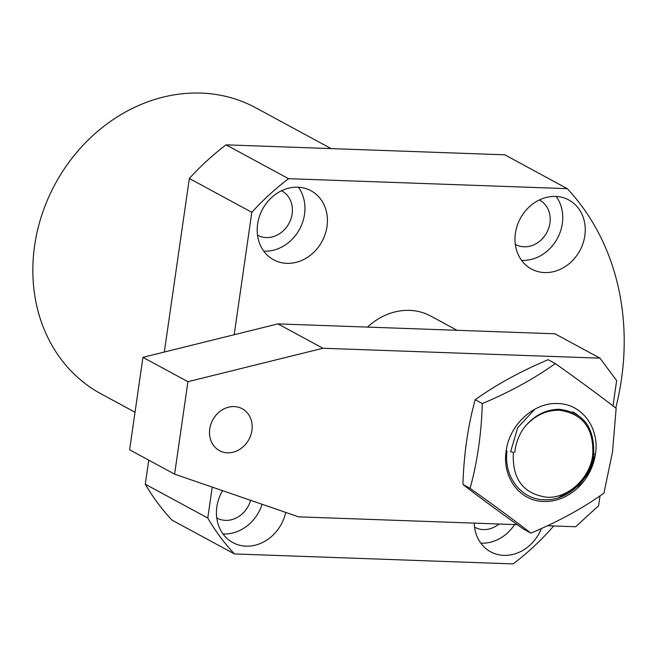 <?xml version="1.0" encoding="UTF-8"?>
<svg xmlns="http://www.w3.org/2000/svg" width="657" height="657" viewBox="0 0 657 657"><rect width="100%" height="100%" fill="white"/><g stroke="black" fill="none" stroke-linecap="round" stroke-linejoin="round"><path stroke-width="0.99" d="M135.022 412.251L100.948 393.798A162.608 140.171 -61.6 0 1 42.105 214.116A162.608 140.171 -61.6 0 1 201.116 93.097A162.608 140.171 -61.6 0 1 255.836 107.83L331.103 148.597M257.503 235.124A25.229 21.747 118.4 0 0 257.799 235.288A25.229 21.747 118.4 0 0 266.29 237.571A25.229 21.747 118.4 0 0 290.969 218.797A25.229 21.747 118.4 0 0 281.837 190.916A25.229 21.747 118.4 0 0 281.533 190.752M216.753 517.93A25.229 21.747 118.4 0 0 217.048 518.086A25.229 21.747 118.4 0 0 225.54 520.377A25.229 21.747 118.4 0 0 250.604 500.314M515.31 244.338A25.229 21.747 118.4 0 0 515.605 244.503A25.229 21.747 118.4 0 0 524.097 246.786A25.229 21.747 118.4 0 0 548.767 228.012A25.229 21.747 118.4 0 0 539.635 200.13A25.229 21.747 118.4 0 0 539.34 199.974M474.559 527.144A25.229 21.747 118.4 0 0 474.855 527.308A25.229 21.747 118.4 0 0 483.347 529.591A25.229 21.747 118.4 0 0 498.967 524.015M286.83 263.35A39.248 33.836 -61.6 0 1 273.616 259.794A39.248 33.836 -61.6 0 1 259.416 216.424A39.248 33.836 -61.6 0 1 297.802 187.212A39.248 33.836 -61.6 0 1 311.007 190.768A39.248 33.836 -61.6 0 1 325.207 234.138A39.248 33.836 -61.6 0 1 286.83 263.35M263.761 251.146A39.248 33.836 118.4 0 0 264.328 251.171A39.248 33.836 118.4 0 0 299.723 228.932A39.248 33.836 118.4 0 0 298.368 187.237M262.118 504.28A39.248 33.836 -61.6 0 1 223.577 533.969A39.248 33.836 -61.6 0 1 223.01 533.944M285.705 512.403A39.248 33.836 -61.6 0 1 246.071 546.156A39.248 33.836 -61.6 0 1 232.865 542.6A39.248 33.836 -61.6 0 1 222.551 490.656M556.175 196.459A39.248 33.836 -61.6 0 1 557.522 238.146A39.248 33.836 -61.6 0 1 522.134 260.386A39.248 33.836 -61.6 0 1 521.568 260.361M544.628 272.573A39.248 33.836 -61.6 0 1 531.423 269.017A39.248 33.836 -61.6 0 1 517.223 225.647A39.248 33.836 -61.6 0 1 555.6 196.427A39.248 33.836 -61.6 0 1 568.806 199.983A39.248 33.836 -61.6 0 1 583.014 243.353A39.248 33.836 -61.6 0 1 544.628 272.573M541.393 528.532A39.248 33.836 -61.6 0 1 503.878 555.37A39.248 33.836 -61.6 0 1 490.672 551.814A39.248 33.836 -61.6 0 1 474.247 523.128M480.809 543.158A39.248 33.836 118.4 0 0 481.384 543.183A39.248 33.836 118.4 0 0 514.62 524.573M367.485 327.096A62.801 54.137 -61.6 0 1 409.615 310.383A62.801 54.137 -61.6 0 1 430.746 316.066L457.009 330.29M148.745 460.146L145.279 484.193A249.52 215.085 118.4 0 0 171.97 520.098L234.45 553.941L513.183 563.903A249.545 215.102 118.4 0 0 553.711 525.97M226.041 144.844L288.53 178.679L567.254 188.649L504.773 154.806L226.041 144.844A249.52 215.085 118.4 0 0 189.339 178.474L164.324 352.029M145.279 484.193L207.768 518.036A249.52 215.085 118.4 0 0 234.45 553.941M234.179 334.725L251.82 212.318L189.339 178.474M207.768 518.036L212.227 487.1M288.53 178.679A249.52 215.085 118.4 0 0 251.82 212.318M615.732 408.03A249.545 215.102 118.4 0 0 567.254 188.649M507.048 451.014C503.361 476.875 521.633 499.936 544.768 499.739C567.796 500.831 590.939 478.937 593.632 454.71C594.782 427.231 583.268 412.087 559.082 409.286C546.082 409.508 534.888 415.076 525.518 425.991C535.176 415.339 546.443 410.083 559.321 410.223C583.038 413.664 594.166 428.643 592.713 455.153C589.904 478.419 567.894 498.589 546.78 497.242C523.062 493.801 511.934 478.822 513.388 452.312L510.612 451.745L517.659 427.756L534.823 409.204M525.518 425.991C519.539 433.382 515.95 442.169 514.743 452.361M510.612 451.745L513.388 452.312M234.171 406.584A23.833 20.539 118.4 0 0 210.864 424.315A23.833 20.539 118.4 0 0 219.487 450.653A23.833 20.539 118.4 0 0 227.511 452.813A23.833 20.539 118.4 0 0 250.81 435.074A23.833 20.539 118.4 0 0 242.187 408.744A23.833 20.539 118.4 0 0 234.171 406.584M612.997 405.927L616.644 380.625L599.948 358.164L322.932 348.259L187.927 381.692L174.598 474.149L298.631 516.854L517.314 524.664M547.478 525.748L575.655 526.75L598.617 505.709L600.038 495.846M599.948 358.164L554.96 333.797L277.936 323.893L142.939 357.334L129.61 449.782L174.598 474.149M187.927 381.692L142.939 357.334M322.932 348.259L277.936 323.893M572.83 411.84L577.002 414.501M593.723 454.044L595.431 454.11C599.808 427.97 581.798 403.743 557.859 403.57C534.108 402.043 509.339 424.742 506.186 450.916C501.8 477.048 519.81 501.283 543.75 501.463A50.466 43.502 118.4 0 0 595.349 454.619L589.132 472.137L578.686 485.769L558.442 497.71M616.159 408.358L612.488 452.065L603.947 493.136C582.981 508.107 558.639 521.436 530.905 533.131L523.769 529.263C500.141 512.493 479.865 497.563 462.947 484.488C463.817 454.488 467.891 426.229 475.167 399.711C496.487 384.542 520.829 371.205 548.201 359.708L555.337 363.576C578.669 380.132 598.946 395.054 616.159 408.358M530.905 533.131C513.988 520.048 493.711 505.126 470.084 488.348L462.947 484.488M470.084 488.348C477.335 462.035 481.409 433.776 482.304 403.57L475.167 399.711M482.304 403.57C509.676 392.073 534.026 378.744 555.337 363.576M595.431 454.11L595.217 455.441"/></g></svg>
